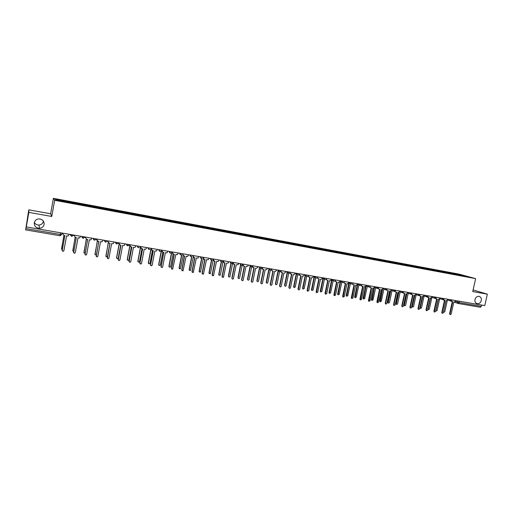 <?xml version="1.0" encoding="UTF-8"?>
<svg xmlns="http://www.w3.org/2000/svg" width="513" height="513" viewBox="0 0 513 513"><rect width="100%" height="100%" fill="white"/><g stroke="black" fill="none" stroke-linecap="round" stroke-linejoin="round"><path stroke-width="0.77" d="M43.387 221.097L43.342 221.385C42.791 223.591 41.322 224.816 38.943 225.066C36.865 225.06 35.339 224.175 34.352 222.424M44.118 224.457C43.534 226.765 41.995 228.054 39.501 228.323C35.929 228.003 34.191 226.15 34.281 222.745C34.897 220.353 36.506 219.064 39.103 218.878C42.573 219.301 44.24 221.161 44.118 224.457M481.284 300.567C480.405 303.106 478.873 304.087 476.686 303.51C475.25 302.728 474.692 301.381 475.006 299.47C475.859 296.982 477.359 295.988 479.514 296.488C481.014 297.245 481.604 298.611 481.284 300.567M28.773 209.843L28.85 212.388L26.291 226.919L484.766 305.581L487.35 294.167L472.73 291.564L475.634 278.63L459.039 274.128L53.39 198.332L50.64 213.767L28.773 209.843L25.65 229.888L25.9 228.574L60.233 234.435L61.656 234.544L61.932 233.037M28.85 212.388L51.755 216.473L54.641 200.307L475.634 278.63M26.291 226.919L25.9 228.574M487.35 294.167L473.095 289.916M481.604 305.036L481.309 306.351L480.425 307.274L458.301 303.504M455.409 274.449L455.236 273.871L469.004 276.917L460.668 275.43M55.757 199.916L55.269 199.243L55.712 199.91L68.3 202.34L460.725 275.372M55.269 199.243L67.575 201.538L67.504 202.109M455.236 273.871L67.575 201.538M53.39 198.332L54.641 200.307M50.64 213.767L51.755 216.473M454.351 274.25L454.48 273.666M463.438 275.404L463.22 275.84M451.337 300.951L452.71 301.759L450.004 313.911L450.26 314.604L451.145 314.097L453.851 301.952L454.499 302.067L455.852 300.618M449.997 314.501L449.587 313.751L452.274 301.682M451.62 301.503L451.004 301.028M446.079 300.631L443.655 311.551L443.912 312.237L444.784 311.737L447.246 300.669M443.521 299.598L444.912 300.432L442.206 312.635L442.456 313.328L443.36 312.821L446.066 300.624L446.72 300.74L448.08 299.284M442.206 313.231L441.789 312.481L444.482 300.355M443.822 300.169L443.194 299.688M435.633 298.239L437.044 299.085L434.331 311.346L434.588 312.039L435.499 311.538L438.211 299.284L438.865 299.4L440.237 297.938M434.357 311.949L433.927 311.192L436.621 299.015M435.967 298.829L435.313 298.329M438.371 299.31L435.941 310.282L436.197 310.968L437.082 310.474L439.57 299.239M430.599 297.989L428.169 309.006L428.419 309.692L429.317 309.198L431.843 297.739M428.195 309.608L427.791 309.243M427.682 296.86L429.112 297.732L426.399 310.051L426.643 310.737L427.573 310.243L430.285 297.931L430.946 298.047L432.324 296.585M426.431 310.66L425.995 309.897L428.688 297.662M428.034 297.476L427.367 296.963M419.653 295.469L420.134 296.148L421.102 296.367L418.39 308.736L418.627 309.429L419.576 308.935L422.289 296.572L422.956 296.681L424.347 295.212M418.441 309.352L417.992 308.589L420.692 296.296M420.032 296.11L419.345 295.578M411.554 294.058L412.035 294.757L413.023 294.988L410.31 307.415L410.541 308.101L411.503 307.614L414.222 295.193L414.895 295.308L416.293 293.834M410.381 308.037L409.919 307.268L412.619 294.917M411.958 294.731L411.253 294.18M422.75 296.649L420.32 307.717L420.57 308.396L421.481 307.909L424.078 296.104M420.371 308.319L419.935 307.569L422.346 296.578M414.844 295.296L412.407 306.421L412.651 307.095L413.581 306.614L416.203 294.629M412.471 307.031L412.029 306.267L414.44 295.231M406.86 293.93L404.43 305.107L404.661 305.78L405.61 305.299L408.226 293.282M404.507 305.722L404.052 304.959L406.469 293.872M403.385 292.641L403.859 293.353L404.872 293.596L402.154 306.081L402.378 306.761L403.359 306.28L406.078 293.802L406.758 293.917L408.168 292.436M402.25 306.71L401.775 305.934L404.475 293.532M403.808 293.34L403.09 292.769M398.819 292.525L396.376 303.786L396.6 304.453L397.569 303.978L400.185 291.923M396.478 304.408L396.004 303.638L398.421 292.5M395.145 291.211L395.6 291.935L396.645 292.192L393.926 304.741L394.144 305.415L395.145 304.94L397.864 292.404L398.55 292.519L399.973 291.031M394.048 305.37L393.554 304.587L396.254 292.128M395.228 291.801L394.85 291.346M390.707 291.083L388.251 302.452L388.463 303.112L389.45 302.644L392.067 290.557M388.373 303.074L387.886 302.304L390.303 291.108M386.821 289.762L387.27 290.505L388.347 290.781L385.629 303.382L385.834 304.049L386.86 303.581L389.579 290.986L390.271 291.108L391.701 289.614M385.77 304.023L385.263 303.234L387.963 290.711M386.898 290.364L386.533 289.909M382.531 289.589L380.255 301.759L381.268 301.304L383.878 289.172M380.197 301.734L379.697 300.958L382.121 289.691M378.427 288.293L378.863 289.056L379.973 289.351L377.446 302.67L378.491 302.215L381.21 289.563L381.916 289.678L383.352 288.178M377.421 302.657L376.895 301.862L379.594 289.287M378.908 289.095L378.145 288.453M374.291 288.043L371.976 300.394L373.009 299.945L375.619 287.78M371.957 300.381L371.438 299.598L373.868 288.229M369.956 286.818L370.373 287.588L371.521 287.908L368.982 301.272L370.053 300.836L372.771 288.12L373.477 288.242L374.926 286.735M368.988 301.278L368.449 300.483L371.149 287.844M370.457 287.652L369.674 286.985M365.993 286.408L363.614 299.008L364.672 298.579L367.282 286.369M363.275 298.861L363.614 299.008L363.095 298.233L365.551 286.722M361.409 285.324L361.8 286.107L362.992 286.453L360.434 299.861L361.53 299.445L364.256 286.664L364.967 286.786L366.423 285.279M360.459 299.887L359.927 299.085L362.627 286.389M361.921 286.196L361.133 285.504M357.664 284.555L355.182 297.611L356.266 297.194L358.869 284.946M355.208 297.636L354.682 296.847L357.17 285.151M352.784 283.811L353.143 284.6L354.387 284.984L351.809 298.438L352.938 298.034L355.656 285.202L356.381 285.324L357.85 283.804M351.854 298.489L351.322 297.681L354.028 284.92M353.303 284.721L352.508 284.003M349.18 283.041L346.666 296.193L347.782 295.802L350.379 283.509M346.717 296.245L346.198 295.456L348.725 283.49M344.076 282.278L344.403 283.073L345.698 283.503L343.094 296.989L344.261 296.617L346.98 283.721L347.711 283.843L349.186 282.317M343.171 297.072L342.639 296.257L345.345 283.439M344.601 283.24L343.8 282.49M340.606 281.573L338.073 294.763L339.221 294.398L341.818 282.06M338.15 294.84L337.631 294.045L340.247 281.618M335.29 280.733L335.573 281.522L336.932 282.003L334.303 295.526L335.502 295.187L338.227 282.227L338.958 282.349L340.446 280.823M334.405 295.642L333.88 294.828L336.586 281.945M335.823 281.74L335.015 280.957M332.937 279.534L333.533 280.726L331.565 279.931M331.956 280.092L329.397 293.308L330.577 292.974L333.174 280.585M329.5 293.423L328.987 292.628L331.635 279.963M326.428 279.162L326.653 279.944L328.076 280.496L325.428 294.039L326.666 293.737L329.391 280.72L330.128 280.842L331.629 279.309M325.556 294.199L325.037 293.378L327.743 280.438M326.961 280.226L326.146 279.412M323.228 278.578L320.644 291.839L321.856 291.544L324.46 279.085M320.772 291.993L320.259 291.192L322.914 278.456M317.476 277.571L317.65 278.328L319.144 278.969L316.47 292.532L317.739 292.282L320.465 279.194L321.215 279.322L322.722 277.777M316.63 292.737L316.111 291.923L318.817 278.918M318.015 278.7L317.201 277.847M314.418 277.046L311.808 290.345L313.058 290.101L315.636 277.687M311.962 290.55L311.455 289.742L314.116 276.943M308.448 275.956L308.557 276.667L310.128 277.43L307.428 290.993L308.736 290.807L311.462 277.661L312.212 277.789L313.738 276.238M307.614 291.269L307.101 290.448L309.807 277.379M308.98 277.155L308.159 276.263M305.536 275.475L302.888 288.819L304.177 288.639L306.729 276.295M303.074 289.095L302.567 288.287L305.229 275.423M299.342 274.295L299.374 274.962L301.022 275.879L298.303 289.428C298.758 290.121 299.207 290.082 299.643 289.319L302.369 276.109L303.132 276.238L304.664 274.679M298.508 289.781L298.008 288.96L300.714 275.827M299.861 275.596L299.041 274.667M296.559 273.942L293.885 287.274L295.212 287.165L297.752 274.84M294.096 287.62L293.603 286.812L296.257 273.891M290.166 272.563L290.127 273.205L291.833 274.314L289.095 287.838C289.518 288.62 289.973 288.614 290.467 287.819L293.192 274.545L293.962 274.673L295.507 273.108M289.319 288.28L288.825 287.46L291.531 274.256M290.659 274.025L289.832 273.044M287.498 272.39L284.811 285.703C285.228 286.466 285.677 286.459 286.164 285.683L288.691 273.333M285.036 286.139L284.548 285.324L287.203 272.339M280.771 271.095L281.778 272.595L282.554 272.73L279.809 286.222C280.181 287.1 280.643 287.133 281.201 286.305L283.926 272.961L284.702 273.096L286.254 271.524M280.047 286.767L279.553 285.94L282.259 272.679M281.361 272.435L280.54 271.409M278.193 270.139L280.925 270.697M278.354 270.819L275.661 284.099C276.026 284.965 276.481 284.991 277.033 284.183L279.559 271.775M275.891 284.638L275.41 283.824L278.065 270.774M271.441 269.549L272.403 270.992L273.185 271.127L270.454 284.587C270.755 285.568 271.217 285.626 271.845 284.773L274.57 271.364L275.353 271.499L276.924 269.921M270.678 285.241L270.184 284.446L272.903 271.082M271.98 270.832L271.159 269.748M269.03 269.684L266.439 282.477C266.734 283.439 267.19 283.503 267.812 282.663L270.345 270.165M266.664 283.118L266.183 282.342L268.767 269.562M262.079 267.376L262.932 269.383L263.727 269.517L261.002 283.003C261.245 283.997 261.707 284.093 262.387 283.285L265.125 269.755L265.92 269.889L267.376 268.895L267.497 268.305M261.22 283.695L260.745 282.862L263.451 269.466M262.502 269.216L261.688 268.062M259.7 268.139L257.122 280.912C257.366 281.887 257.821 281.983 258.488 281.195L261.053 268.491M257.346 281.592L256.872 280.778L259.45 268.017M252.505 265.734L253.377 267.748L254.172 267.889L251.453 281.438C251.646 282.394 252.101 282.522 252.813 281.829L255.589 268.126L256.385 268.261L257.776 267.497L257.975 266.67M251.671 282.131L251.203 281.304L253.909 267.844M252.935 267.574L252.127 266.343M250.273 266.58L247.715 279.367C247.907 280.303 248.356 280.431 249.055 279.752L251.684 266.747M247.933 280.047L247.471 279.232L250.036 266.459M242.841 264.073L243.726 266.1L244.534 266.241L241.809 279.861C241.963 280.778 242.405 280.938 243.136 280.348L245.958 266.484L248.055 266.048L248.369 265.022M242.027 280.56L241.572 279.726L244.278 266.196M243.271 265.926L242.482 264.605M240.757 265.067L238.212 277.802C238.365 278.7 238.801 278.86 239.526 278.283L242.245 264.888M238.436 278.488L237.981 277.674L240.533 264.894M233.082 262.399L233.979 264.439L234.794 264.58L232.068 278.27C232.19 279.143 232.62 279.335 233.357 278.841L236.236 264.823L238.231 264.541L238.66 263.355M232.293 278.963L231.844 278.136L234.544 264.535M233.505 264.253L232.979 262.925M232.716 263.009L229.895 276.789C229.164 277.276 228.74 277.091 228.618 276.231L231.151 263.483M228.843 276.911L228.4 276.097L230.927 263.374M223.226 260.707L224.136 262.759L224.957 262.9L222.238 276.661L223.482 277.296L226.413 263.15L228.311 262.977L228.862 261.675M222.456 277.353L222.02 276.526L224.72 262.861M223.649 262.566L223.123 261.239M220.199 260.187L221.449 261.842L218.936 274.635L220.167 275.263L220.372 274.872L222.95 261.822M219.154 275.321L218.724 274.506L221.238 261.79M213.273 259.001L214.19 261.066L215.024 261.207L212.305 275.039L213.511 275.731L216.499 261.457L218.301 261.374L218.968 259.976M212.523 275.731L212.093 274.904L214.8 261.168M213.69 260.861L213.023 259.091M211.683 260.162L209.157 273.031L210.349 273.711L213.139 260.386M209.375 273.711L208.958 272.903L211.465 260.142M203.219 257.276L204.155 259.354L204.995 259.495L202.276 273.397L203.449 274.134L206.476 259.751L208.207 259.725L208.971 258.263M202.488 274.089L202.077 273.269L204.777 259.456M203.635 259.136L203.007 257.237M201.821 258.411L199.281 271.409L200.442 272.134L203.244 258.86M199.499 272.089L199.095 271.281L201.603 258.437M193.068 255.532L194.01 257.622L194.863 257.763L192.144 271.743L193.286 272.512L196.364 258.02L198.018 258.045L198.871 256.532M192.356 272.429L191.958 271.614L194.658 257.731M193.472 257.391L192.862 255.5M191.875 256.59L189.31 269.774L190.438 270.531L193.266 257.269M189.521 270.447L189.13 269.646L191.65 256.66M182.814 253.775L182.705 254.313L183.769 255.872L184.629 256.019L181.91 270.069L183.026 270.87L186.142 256.276L187.745 256.34L188.675 254.781M182.115 270.749L181.737 269.941L184.436 255.987M181.839 254.685L179.242 268.119L180.339 268.902L183.192 255.628L182.622 253.743M179.447 268.786L179.075 267.991L181.621 254.807M172.451 251.998L172.349 252.543L173.426 254.108L174.292 254.256L171.573 268.376L172.663 269.203L175.824 254.519L177.376 254.602L178.377 253.012M171.772 269.049L171.413 268.254L174.106 254.224M172.83 253.845L172.272 251.966M171.72 252.646L169.072 266.446L170.143 267.254L170.579 266.696L173.022 253.973M169.271 267.113L168.912 266.324L171.496 252.858M161.986 250.203L161.884 250.748L162.974 252.325L163.846 252.473L161.133 266.67L162.198 267.517L162.679 266.927L165.398 252.736L166.911 252.845L167.969 251.229M161.326 267.337L160.979 266.542L163.673 252.447M162.345 252.043L161.819 250.171M161.467 250.806L158.799 264.759L159.851 265.587L160.325 265.009L162.756 252.268M158.992 265.413L158.652 264.637L161.3 250.78M151.412 248.388L151.309 248.94L152.412 250.524L153.297 250.677L150.585 264.945L151.636 265.805L152.149 265.202L154.862 250.94L156.343 251.062L157.459 249.427M150.764 265.599L150.444 264.823L153.137 250.645M151.752 250.216L151.258 248.363M151.091 249.029L148.43 263.054L149.456 263.9L149.963 263.31L152.393 250.517M148.603 263.695L148.289 262.932L150.931 249.004M140.735 246.554L140.633 247.106L141.748 248.702L142.64 248.856L139.934 263.207L140.966 264.08L141.511 263.464L144.217 249.126L145.673 249.26L146.84 247.606M140.094 263.842L139.799 263.079L142.492 248.831M141.049 248.363L140.588 246.529M139.934 247.119L140.472 247.215L137.824 261.213L138.965 262.194L139.498 261.592L141.928 248.734M140.53 247.644L137.946 261.335M138.112 261.963L137.824 261.213M129.943 244.707L129.84 245.259L130.969 246.868L131.873 247.022L129.167 261.444L130.187 262.335L130.764 261.707L133.47 247.292L134.9 247.433L136.112 245.765M129.314 262.06L129.045 261.322L131.738 246.997M130.225 246.49L129.808 244.682M129.135 245.272L129.693 245.368M129.892 246.112L127.365 259.597L128.365 260.469L128.93 259.854L131.354 246.933M127.513 260.206L127.25 259.475L129.789 245.913M119.042 242.835L118.933 243.393L120.08 245.009L120.997 245.163L118.291 259.668L119.305 260.566L119.901 259.931L122.607 245.438L124.018 245.592L125.275 243.906M118.42 260.258L118.182 259.546L120.869 245.143M119.285 244.586L118.913 242.816M118.426 243.438L118.804 243.502M119.163 244.464L116.669 257.84L117.663 258.725L118.253 258.097L120.677 245.111M116.804 258.424L116.566 257.725L119.061 244.335M108.019 240.943L107.916 241.508L109.083 243.13L110 243.29L107.3 257.866L108.307 258.783L108.929 258.135L111.629 243.566L113.027 243.726L114.322 242.027M107.409 258.43L109.891 243.271L107.467 256.327L106.858 256.962L105.87 256.064L108.333 242.758M108.224 242.649L107.91 240.924M105.979 256.622L108.237 242.662M96.886 239.032L96.784 239.597L97.964 241.232L98.894 241.392L96.194 256.051L97.194 256.975L97.842 256.32L100.542 241.674L101.92 241.841L103.254 240.122M96.284 256.577L98.791 241.373M97.047 240.68L96.79 239.02M96.021 239.411L96.681 239.712M97.393 241.007L94.956 254.275L96.284 255.012M95.046 254.788L97.31 240.943M85.639 237.102L85.536 237.673L86.729 239.314L87.665 239.475L84.972 254.217L85.966 255.147L86.633 254.486L89.333 239.763L90.705 239.93L92.071 238.205M85.036 254.698L87.582 239.462M85.536 237.673L85.556 237.089M84.786 237.339L85.517 237.795M86.351 239.199L83.927 252.46L85.043 253.339M83.997 252.935L86.274 239.161M74.27 235.153L74.167 235.724L75.373 237.378L76.322 237.545L73.635 252.364L74.622 253.3L75.315 252.64L78.002 237.827L79.368 238.006L80.772 236.269M73.673 252.787L76.251 237.532M74.167 235.724L74.199 235.14M73.442 235.159L74.148 235.813M75.199 237.339L72.788 250.633L73.699 251.562M72.833 251.049L75.129 237.32M62.778 233.184L62.669 233.755L63.901 235.422L64.856 235.582L62.169 250.491L63.157 251.434L63.868 250.767L66.555 235.877L67.915 236.057L69.345 234.306M62.188 250.844L64.798 235.576M62.086 233.062L62.669 233.774L62.721 233.171M63.939 235.429L61.534 248.779L62.246 249.716M61.554 249.132L63.881 235.416M72.064 234.999L73.449 235.108L71.724 236.262L70.505 234.601L72.064 234.999M83.516 236.961L84.869 237.064L83.157 238.218L81.952 236.564L83.516 236.961M93.193 238.398L96.181 238.911M104.389 240.321L107.358 240.828M115.463 242.219L118.42 242.726M126.429 244.098L129.366 244.605M137.279 245.964L140.203 246.464M148.013 247.805L150.925 248.305M158.639 249.626L161.537 250.126M169.162 251.434L172.041 251.928M179.576 253.217L182.436 253.711M189.887 254.987L192.734 255.474M200.089 256.737L202.924 257.225M210.195 258.475L213.01 258.956M220.449 260.232L223.001 260.668M230.1 261.886L232.896 262.367M239.911 263.573L242.687 264.048M249.619 265.234L252.383 265.708M259.238 266.888L261.989 267.356M268.761 268.523L271.499 268.992M287.536 271.743L290.262 272.211M296.79 273.326L299.509 273.795M305.96 274.904L308.666 275.366M315.033 276.462L317.739 276.924M324.03 278.001L326.73 278.463M333.309 279.591L335.63 279.995M341.767 281.047L344.454 281.509M350.507 282.548L353.194 283.003M359.171 284.029L361.851 284.491M367.757 285.504L370.431 285.965M376.266 286.966L378.934 287.421M384.692 288.409L387.36 288.87M393.041 289.845L395.703 290.3M401.32 291.262L403.975 291.717M409.521 292.673L412.176 293.128M417.653 294.064L420.301 294.52M425.707 295.45L428.355 295.898M433.697 296.815L436.339 297.271M441.61 298.175L444.245 298.63M449.452 299.521L452.088 299.97M60.528 232.793L59.918 235.717L25.656 229.882L59.918 235.717L61.656 234.563M455.563 301.529L459.09 302.555L481.309 306.351M457.711 300.939L457.436 302.163L458.231 303.497L459.09 302.555L459.385 301.227M93.295 238.417L94.469 240.148L96.162 239.026M104.505 240.34L105.659 242.059L107.339 240.95M115.598 242.245L116.733 243.957L118.4 242.848M126.57 244.124L127.699 245.83L129.34 244.727M137.433 245.99L138.542 247.683L139.081 247.67C138.016 247.741 137.484 247.221 137.484 246.112L137.503 246.003M148.186 247.837L149.283 249.517L149.854 249.491C148.776 249.594 148.238 249.081 148.231 247.952L148.251 247.843M158.825 249.658L159.909 251.332L160.518 251.299C159.428 251.428 158.883 250.921 158.87 249.78L158.889 249.671M169.354 251.466L170.425 253.127L171.079 253.082C169.976 253.242 169.418 252.742 169.393 251.582L169.418 251.479M179.781 253.255L180.839 254.903L181.538 254.839C180.422 255.044 179.845 254.557 179.819 253.364L179.839 253.262M190.105 255.025L191.144 256.667L191.907 256.571C190.765 256.833 190.176 256.353 190.131 255.134L190.15 255.032M200.32 256.776L201.346 258.411L202.18 258.276C201.019 258.61 200.403 258.142 200.346 256.885L200.365 256.789M210.433 258.514L211.452 260.136L212.363 259.956C211.176 260.367 210.542 259.924 210.452 258.616L210.471 258.52M230.363 261.931L231.357 263.535M240.187 263.618L241.161 265.215M249.908 265.285L250.87 266.869M261.906 267.671C260.719 268.94 259.924 268.729 259.527 267.023L260.489 268.511M271.467 269.145C270.338 270.582 269.537 270.422 269.056 268.652L270.011 270.139M278.514 270.191L279.438 271.749M287.864 271.8L288.781 273.346M297.123 273.384L297.13 274.083L298.034 274.93M306.299 274.962L306.357 275.814L307.197 276.494M315.386 276.52L315.501 277.495L316.271 278.046M324.389 278.065L324.562 279.13L325.261 279.579M342.145 281.111L342.408 282.291L342.992 282.612M350.898 282.612L351.206 283.836L351.738 284.106M359.568 284.099L360.402 285.581M368.161 285.574L368.982 287.049M376.677 287.036L377.485 288.505M385.109 288.479L385.911 289.941M393.471 289.916L394.26 291.371M401.756 291.339L402.538 292.782M409.964 292.743L410.733 294.18M418.101 294.141L418.865 295.571M426.162 295.526L426.919 296.95M434.152 296.899L434.902 298.31M442.078 298.252L442.815 299.663M449.927 299.605L450.658 301.003M335.598 280.149C335.111 281.188 334.425 281.387 333.533 280.726L334.168 281.105M220.481 260.238L220.462 260.328C220.577 261.694 221.244 262.117 222.456 261.598L221.449 261.842M453.838 302.01L458.231 303.497L480.425 307.274M450.004 313.911L449.587 313.751M442.206 312.635L441.789 312.481M434.331 311.346L433.927 311.192M426.399 310.051L425.995 309.897M418.39 308.736L417.992 308.589M410.31 307.415L409.919 307.268M419.935 307.569L420.32 307.717M412.029 306.267L412.407 306.421M404.052 304.959L404.43 305.107M402.154 306.081L401.775 305.934M396.004 303.638L396.376 303.786M393.926 304.741L393.554 304.587M387.886 302.304L388.251 302.452M385.629 303.382L385.263 303.234M379.697 300.958L380.056 301.105M377.254 302.01L376.895 301.862M371.438 299.598L371.784 299.746M368.802 300.631L368.449 300.483M363.095 298.233L363.441 298.374M360.273 299.233L359.927 299.085M354.682 296.847L355.022 296.989M351.661 297.829L351.322 297.681M346.198 295.456L346.525 295.597M342.973 296.405L342.639 296.257M337.631 294.045L337.952 294.186M334.207 294.975L333.88 294.828M39.501 228.323L38.943 225.066M447.868 300.06L450.42 300.926L452.056 300.124M249.921 265.285L249.902 265.375C250.197 266.978 250.96 267.267 252.197 266.234M240.206 263.624L240.187 263.708C240.405 265.221 241.136 265.567 242.38 264.746M230.395 261.938L230.375 262.028C230.529 263.458 231.228 263.849 232.46 263.195M126.647 244.137L126.628 244.252C126.628 245.349 127.153 245.874 128.205 245.823M115.675 242.258L115.656 242.373C115.649 243.457 116.169 243.989 117.214 243.957M104.588 240.353L104.562 240.475C104.556 241.552 105.075 242.085 106.12 242.072M93.379 238.43L93.36 238.551C93.353 239.622 93.866 240.161 94.905 240.161M82.054 236.487L82.035 236.615C82.022 237.679 82.542 238.218 83.574 238.231M70.608 234.524L70.589 234.653C70.576 235.711 71.089 236.256 72.128 236.281M440.032 298.707L442.565 299.579L444.213 298.778M432.126 297.348L434.633 298.22L436.3 297.425M424.142 295.975L426.636 296.847L428.323 296.052M416.094 294.59L418.563 295.462L420.269 294.674M407.976 293.192L410.419 294.064L412.144 293.282M399.781 291.775L402.198 292.654L403.943 291.871M391.515 290.352L393.901 291.224L395.67 290.454M383.173 288.909L385.519 289.781L387.321 289.024M374.753 287.453L377.068 288.325L378.902 287.575M366.256 285.978L368.526 286.844C369.386 287.28 370.014 287.036 370.399 286.119M357.683 284.491L359.908 285.35C360.774 285.824 361.415 285.594 361.819 284.644M349.039 282.984L351.206 283.836C352.078 284.356 352.732 284.131 353.162 283.163M340.305 281.457L342.408 282.291C343.3 282.881 343.966 282.669 344.422 281.663M322.606 278.328L324.562 279.13C325.454 279.88 326.165 279.707 326.698 278.623M313.635 276.712L315.501 277.495C316.386 278.354 317.124 278.219 317.707 277.078M304.587 275.064L306.357 275.814C307.223 276.815 307.98 276.719 308.634 275.519M295.456 273.358L297.13 274.083C297.95 275.257 298.733 275.212 299.477 273.948M286.241 271.601L287.825 272.3C288.569 273.673 289.37 273.692 290.23 272.365M277.469 270.018L278.469 270.466C279.085 272.057 279.893 272.159 280.893 270.761M251.049 265.676L250.421 265.375M240.552 263.829L240.18 263.644M59.918 235.717L60.31 235.73M479.514 296.488L479.091 296.354M451.825 301.573L451.408 301.426M450.26 314.604L449.843 314.45M444.014 300.233L443.598 300.092M442.456 313.328L442.046 313.174M436.127 298.887L435.717 298.746M434.588 312.039L434.178 311.885M435.8 310.814L436.197 310.968M428.022 309.538L428.419 309.692M428.169 297.521L427.765 297.38M426.643 310.737L426.245 310.583M420.134 296.148L419.743 296.007M418.627 309.429L418.236 309.275M412.035 294.757L411.644 294.616M410.541 308.101L410.156 307.947M420.179 308.249L420.57 308.396M412.266 306.947L412.651 307.095M404.282 305.633L404.661 305.78M403.859 293.353L403.475 293.218M402.378 306.761L402 306.614M396.228 304.305L396.6 304.453M394.144 305.415L393.772 305.261M388.104 302.965L388.463 303.112M385.834 304.049L385.468 303.895M379.902 301.612L380.255 301.759M378.863 289.056L378.498 288.922M377.446 302.67L377.087 302.516M371.624 300.246L371.976 300.394M370.373 287.588L370.014 287.453M368.982 301.272L368.623 301.125M361.8 286.107L361.447 285.972M360.434 299.861L360.088 299.714M354.849 297.463L355.182 297.611M353.143 284.6L352.803 284.465M351.809 298.438L351.469 298.29M346.339 296.052L346.666 296.193M344.403 283.073L344.069 282.945M343.094 296.989L342.767 296.841M337.753 294.622L338.073 294.763M335.573 281.522L335.245 281.393M334.303 295.526L333.982 295.379"/></g></svg>
